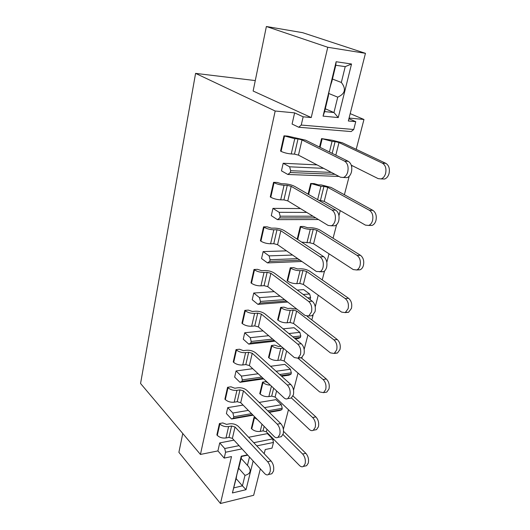 <?xml version="1.0" encoding="UTF-8"?>
<svg xmlns="http://www.w3.org/2000/svg" width="530" height="530" viewBox="0 0 530 530"><rect width="100%" height="100%" fill="white"/><g stroke="black" fill="none" stroke-linecap="round" stroke-linejoin="round"><path stroke-width="0.79" d="M298.741 127.246L292.083 124.047L294.62 112.87L303.16 116.805L311.236 117.554L253.128 91.028L266.385 26.5L302.67 32.681L365.448 53.325L348.336 120.986L355.756 121.668L353.742 129.499L351.145 131.566L298.741 127.246L301.245 125.06L303.16 116.805M280.171 216.187L279.144 212.318L272.943 208.376L271.294 215.65L277.455 219.652L279.76 217.936L280.171 216.187L312.958 216.194M290.692 170.706L289.625 166.811L283.186 163.253L281.463 170.852L287.863 174.476L290.268 172.535L290.692 170.706L331.349 172.409M348.912 118.707L355.756 121.668M353.742 129.499L301.245 125.06M283.186 163.253L317.053 164.896M289.625 166.811L323.638 168.355M292.58 255.049L269.107 255.884L270.095 259.726L297.794 258.647M319.842 254.082L313.575 250.008M286.511 250.856L263.138 251.591L269.107 255.884M318.444 219.533L277.455 219.652M315.741 217.89L279.76 217.936M306.751 212.417L279.144 212.318M300.437 208.575L272.943 208.376M339.021 176.437L287.863 174.476M335.013 174.337L290.268 172.535M263.138 251.591L261.555 258.56L267.491 262.906L269.71 261.403L270.095 259.726M301.881 261.476L267.491 262.906M300.006 260.177L269.71 261.403M255.274 80.58L195.583 73.379L275.183 111.015L294.62 112.87M349.078 118.057L363.964 119.482L350.197 113.632M311.236 117.554L327.765 47.269L266.385 26.5M327.765 47.269L365.448 53.325M338.253 117.574L323.055 116.13L336.146 61.732L351.529 64.004L338.253 117.574L333.96 112.539L325.301 108.782M332.456 79.049L341.34 82.461L345.222 66.634L335.775 65.269L331.926 81.249C329.998 86.913 328.812 91.856 328.355 96.082L324.618 111.611L333.96 112.539L337.736 97.156L328.693 93.466M324.618 111.611L323.055 116.13M345.222 66.634L351.529 64.004M336.146 61.732L335.775 65.269M341.34 82.461C346.375 88.914 345.169 93.81 337.736 97.156M195.583 73.379L140.563 383.488L200.439 454.442L275.183 111.015M274.017 439.608L272.837 439.847M283.378 429.32L288.472 409.73M293.547 390.239L298.006 373.074M301.835 358.346L302.093 357.379M304.154 349.449L307.93 334.933M311.832 319.928L313.078 315.125M315.237 306.837L318.258 295.21M322.233 279.926L324.572 270.943M326.825 262.277L329.024 253.817M333.078 238.228L336.596 224.707M338.955 215.631L340.253 210.635M344.387 194.735L349.197 176.265M351.668 166.751L351.98 165.546M356.2 149.327L363.964 119.482M200.439 454.442L217.91 450.917L219.725 442.914L233.988 440.132M264.178 453.707L265.232 449.533L272.022 448.115L273.473 442.457L272.612 438.913L267.405 433.619L248.636 437.276M263.648 378.87L239.977 382.309L234.657 377.108L236.055 370.947L252.731 368.694M281.629 376.254L288.89 375.2L290.963 374.253L291.328 372.828L290.413 369.238L284.849 364.362L270.558 366.29M287.697 302.034L257.938 304.366L252.22 299.708L253.737 293.024L274.215 291.632M297.231 290.069L303.677 289.625L309.639 293.998L303.167 294.468M275.096 341.161L248.775 344.129L243.263 339.193L244.721 332.774L263.052 330.892M295.349 338.882L298.257 338.551L300.404 337.451L300.788 335.974L299.841 332.35L294.084 327.719L283.119 328.839M253.075 415.195L231.531 418.992L226.389 413.559L227.734 407.63L243.078 405.086M269.28 412.34L279.88 410.472L281.88 409.67L282.232 408.299L281.344 404.734L275.964 399.633L259.15 402.422M301.166 357.776L326.328 379.01C328.878 381.626 329.759 384.946 328.978 388.967L326.785 392.107L323.532 392.65L319.656 391.948L284.14 360.976L280.681 360.022L277.813 360.4C274.414 360.619 271.473 359.777 268.975 357.889L268.518 357.478L271.426 345.5L274.659 345.129L278.528 346.488L281.006 346.196M307.108 316.291L337.232 339.505C339.876 342.029 340.79 345.375 339.968 349.542L337.464 353.026L334.172 353.457L330.375 352.867L293.56 323.452L290.029 322.498L287.127 322.777C283.689 322.902 280.681 322.068 278.111 320.266L277.634 319.881L280.655 307.42L283.928 307.148L287.889 308.493L290.791 308.248L296.999 309.215M264.145 426.385L263.026 430.87L260.223 431.407C256.911 431.791 254.089 430.956 251.743 428.909L251.313 428.465L254.002 417.368L255.043 417.183M273.659 388.205L271.685 396.122L268.849 396.579C265.497 396.884 262.615 396.049 260.197 394.075L259.753 393.651L262.549 382.123L265.742 381.653L268.021 382.945M228.967 437.402L232.378 438.383L264.629 473.522C265.967 474.906 267.239 475.244 268.458 474.535L270.088 471.899C270.777 468.036 269.962 464.644 267.65 461.723L235.035 427.008L231.597 426.027L228.967 437.402L225.992 437.972C222.494 438.383 219.592 437.522 217.293 435.388L216.876 434.931L219.433 423.53L222.792 422.933L226.568 424.378L229.55 423.841C233.028 423.437 235.963 424.292 238.348 426.405L271.055 460.974C273.367 463.882 274.182 467.261 273.493 471.117L271.857 473.747L270.34 474.105M301.543 357.73L298.026 358.194L294.322 357.551L258.388 326.917L254.751 325.923L251.664 326.228C248.02 326.367 244.933 325.5 242.395 323.631L241.938 323.227L244.82 310.388L248.305 310.096L252.346 311.481L255.447 311.223C259.064 311.097 262.184 311.958 264.815 313.8L301.272 343.745C303.869 346.375 304.77 349.84 303.981 354.139L301.543 357.73L298.735 357.697M242.76 364.971L245.595 352.635L248.663 352.264L245.814 364.574L242.76 364.971C239.169 365.21 236.141 364.342 233.69 362.374L233.246 361.957L236.016 349.621L239.454 349.224L243.409 350.628L246.47 350.27C250.041 350.045 253.095 350.9 255.632 352.848L290.771 384.488C293.269 387.218 294.137 390.656 293.388 394.804L291.261 398.03L289.433 398.335M237.228 401.707L240.713 402.687L274.116 436.468C275.428 437.74 276.7 438.038 277.932 437.356L279.787 434.441C280.502 430.433 279.661 427.014 277.263 424.179L243.469 390.862L239.964 389.875L237.228 401.707L234.207 402.19C230.669 402.515 227.708 401.654 225.329 399.6L224.899 399.156L227.562 387.311L230.961 386.807L234.823 388.232L237.844 387.781C241.369 387.463 244.356 388.318 246.821 390.345L280.708 423.53C283.113 426.352 283.954 429.764 283.232 433.759L281.37 436.667L279.701 437.005M299.755 283.451L303.365 284.418L341.558 312.104L345.229 312.601L348.111 308.712C348.959 304.372 348.018 300.994 345.275 298.575L306.618 271.473L302.981 270.512L299.755 283.451L296.827 283.636C293.342 283.663 290.268 282.821 287.611 281.125L287.121 280.761L290.261 267.789L293.567 267.637L297.621 268.948L300.563 268.809C304.021 268.796 307.122 269.631 309.871 271.307L348.601 298.31C351.35 300.722 352.298 304.087 351.436 308.414L348.555 312.296L345.765 312.302M264.066 285.663L267.782 286.657L305.094 315.463L308.679 315.993L311.481 311.985C312.302 307.493 311.368 303.995 308.679 301.477L270.896 273.301L267.16 272.307L264.066 285.663L260.939 285.862C257.242 285.895 254.082 285.027 251.465 283.258L250.988 282.887L253.989 269.498L257.52 269.333L261.661 270.691L264.801 270.545C268.465 270.525 271.658 271.386 274.374 273.122L312.243 301.192C314.939 303.697 315.873 307.195 315.052 311.666L312.243 315.668L310.096 315.867M297.197 239.189L300.265 226.515L303.61 226.482L307.764 227.768L310.732 227.741C314.237 227.84 317.41 228.675 320.252 230.239L360.473 255.301C363.328 257.587 364.309 260.979 363.414 265.477C362.758 267.683 361.645 269.121 360.075 269.796L357.22 269.73M308.109 194.159L310.699 183.486L314.078 183.592L318.331 184.851L321.339 184.937L331.071 187.435L372.875 210.357C375.85 212.51 376.87 215.922 375.929 220.599C375.167 223.117 373.875 224.727 372.053 225.422L369.615 225.442M283.908 199.889L287.79 200.883L328.143 225.435L331.316 225.787C333.098 225.065 334.357 223.388 335.092 220.772C335.993 215.902 334.986 212.351 332.065 210.112L291.189 186.335L287.273 185.334L283.908 199.889L280.701 199.836C276.898 199.631 273.593 198.763 270.79 197.246L270.273 196.922L273.546 182.34L277.163 182.452L281.516 183.751L284.729 183.85C288.499 184.082 291.838 184.944 294.753 186.434L335.722 210.132C338.644 212.364 339.65 215.902 338.75 220.758C338.007 223.369 336.749 225.031 334.967 225.753L332.575 225.773M323.373 271.718L316.357 271.466L277.574 244.688L273.778 243.687L270.605 243.767C266.862 243.687 263.629 242.819 260.919 241.17L260.422 240.819L263.556 226.853L267.133 226.82L271.373 228.158L274.553 228.125C278.27 228.225 281.536 229.086 284.345 230.702L323.717 256.699C326.52 259.077 327.494 262.595 326.632 267.252C325.99 269.531 324.91 271.022 323.373 271.718L321.087 271.837M319.524 147.075L321.577 138.595L332.396 140.291L342.353 142.782L385.847 163.346C388.947 165.347 390.007 168.785 389.02 173.654C388.132 176.543 386.628 178.338 384.515 179.034L382.017 178.941M294.494 154.131L298.469 155.131L340.492 177.212L343.347 177.49C345.421 176.762 346.885 174.887 347.746 171.879C348.694 166.798 347.647 163.22 344.599 161.147L302.014 139.92L298.012 138.926L294.494 154.131L291.242 153.945C287.386 153.601 284 152.739 281.092 151.361L280.562 151.07L283.981 135.832L287.644 136.097L305.625 140.178L348.296 161.345C351.344 163.412 352.397 166.976 351.443 172.038C350.582 175.039 349.111 176.901 347.037 177.63L344.586 177.537M182.764 433.5L178.895 452.328L220.467 503.5L231.504 456.582L224.21 458.106L217.91 450.917M224.21 458.106L225.568 452.236L224.727 448.526L219.725 442.914M231.531 418.992L233.439 418.183L233.77 416.766L232.902 413.029L227.734 407.63M239.977 382.309L241.965 381.348L242.303 379.871L241.408 376.101L236.055 370.947M248.775 344.129L250.836 343.003L251.187 341.459L250.266 337.67L244.721 332.774M257.938 304.366L260.071 303.054L260.449 301.451L259.488 297.628L253.737 293.024M273.473 442.457L256.765 445.869M242.018 448.877L225.568 452.236M220.467 503.5L253.658 495.292L260.343 468.851M253.141 461.001L246.033 489.68L232.412 492.96L241.256 456.197L247.523 454.879M272.612 438.913L253.764 442.696M239.05 445.65L224.727 448.526M281.88 409.67L268.882 411.956M252.691 414.804L233.439 418.183M282.232 408.299L267.736 410.829M251.558 413.658L233.77 416.766M281.344 404.734L264.463 407.623M248.325 410.386L232.902 413.029M290.963 374.253L281.006 375.697M263.032 378.301L241.965 381.348M291.328 372.828L279.681 374.505M261.727 377.082L242.303 379.871M290.413 369.238L276.07 371.245M258.163 373.756L241.408 376.101M300.404 337.451L294.422 338.12M274.189 340.386L250.836 343.003M300.788 335.974L292.871 336.848M272.659 339.087L251.187 341.459M299.841 332.35L288.837 333.536M268.683 335.695L250.266 337.67M309.831 299.404L310.222 299.178L309.593 299.231M286.385 301.02L260.071 303.054M310.222 299.178L310.62 297.641L307.751 297.86M284.57 299.622L260.449 301.451M280.059 296.137L259.488 297.628M310.62 297.641L309.639 293.998M232.412 492.96L236.453 477.232C236.42 476.006 237.268 472.667 238.99 467.228L241.594 456.436L241.256 456.197M241.594 456.436L247.762 455.137M249.484 457.019L247.43 465.38L248.563 466.579C251.472 471.011 250.279 473.939 244.986 475.364L242.415 485.844L246.033 489.68M236.228 478.709L242.415 485.844L234.035 487.825M247.43 465.38L241.123 458.384M238.672 468.228L244.986 475.364M239.964 389.875L236.936 390.338C233.372 390.636 230.391 389.769 227.993 387.748L227.562 387.311M245.595 352.635C241.985 352.841 238.944 351.973 236.466 350.038L236.016 349.621M254.751 325.923L257.719 313.111L254.612 313.376C250.955 313.482 247.841 312.614 245.284 310.779L244.82 310.388M267.16 272.307L264.013 272.466C260.303 272.46 257.123 271.592 254.473 269.869L253.989 269.498M273.778 243.687L276.998 229.755L273.818 229.795C270.055 229.669 266.802 228.808 264.059 227.198L263.556 226.853M287.273 185.334L284.053 185.242C280.231 184.99 276.905 184.129 274.063 182.651L273.546 182.34M298.012 138.926L294.746 138.688L283.981 135.832M231.597 426.027L228.609 426.577C225.098 426.955 222.176 426.093 219.851 423.987L219.433 423.53M270.38 385.144C267.372 385.025 264.907 384.157 262.993 382.547L262.549 382.123M257.52 419.687L254.002 417.368M332.171 153.349L335.106 141.576L332.065 141.358L321.584 138.595M318.921 200.413L320.438 200.439L323.943 186.374L320.935 186.288L310.699 183.486M301.616 242.111L309.884 242.8L313.243 229.318L310.269 229.351C306.724 229.232 303.564 228.397 300.782 226.84L300.272 226.515M302.981 270.512L300.04 270.658C296.542 270.651 293.448 269.81 290.758 268.147L290.261 267.789M290.029 322.498L293.13 310.063L290.215 310.315C286.763 310.408 283.735 309.566 281.132 307.798L280.655 307.42M283.258 348.117L280.781 348.415C277.369 348.601 274.407 347.766 271.883 345.904L271.426 345.5M245.814 364.574L249.372 365.561L284.007 397.844C285.286 398.997 286.544 399.249 287.783 398.606L289.897 395.373C290.645 391.213 289.777 387.768 287.286 385.025L252.24 353.258L248.663 352.271M298.026 358.194L300.45 354.596C301.239 350.277 300.331 346.799 297.747 344.162L261.376 314.104L257.719 313.111M319.769 271.903C321.299 271.208 322.379 269.71 323.015 267.425C323.876 262.754 322.902 259.223 320.107 256.838L280.827 230.749L276.998 229.755M271.685 396.122L275.077 397.076L309.368 429.466C310.712 430.678 312.018 430.95 313.283 430.274L315.198 427.432C315.946 423.543 315.098 420.237 312.64 417.521L291.401 397.944M292.984 395.956L315.867 416.911C318.325 419.621 319.179 422.913 318.424 426.789L316.509 429.631L314.787 429.976M263.026 430.87L266.351 431.817L299.483 465.492C300.848 466.824 302.16 467.135 303.412 466.426L305.101 463.849C305.823 460.093 304.995 456.82 302.63 454.018L282.993 434.514M283.53 431.307L305.823 453.316C308.195 456.105 309.017 459.371 308.294 463.114L306.605 465.691L305.041 466.049M351.277 165.194L378.175 178.63L381.09 178.908C383.203 178.206 384.7 176.404 385.588 173.509C386.569 168.619 385.515 165.174 382.421 163.167L338.988 142.543L335.106 141.576M327.739 187.342L324.208 201.4L365.422 225.118L368.661 225.449C370.483 224.753 371.768 223.143 372.53 220.619C373.464 215.922 372.451 212.497 369.476 210.337L327.739 187.342L323.943 186.374M320.438 200.439L324.214 201.4M309.884 242.8L313.575 243.767L353.232 269.565L356.716 269.975C358.28 269.293 359.393 267.849 360.049 265.643C360.943 261.124 359.963 257.726 357.107 255.427L316.96 230.278L313.243 229.318M334.172 353.457L336.676 349.966C337.491 345.779 336.577 342.426 333.933 339.896L296.687 311.024L293.13 310.063M280.681 360.022L283.577 348.389M323.532 392.65L325.712 389.497C326.493 385.469 325.612 382.137 323.068 379.513L297.973 358.214M337.464 353.026L334.755 353.093M326.785 392.107L324.903 392.419M225.329 399.6L227.993 387.748M233.69 362.374L236.466 350.038M242.395 323.631L245.284 310.779M251.465 283.258L254.473 269.869M260.919 241.17L264.059 227.198M270.79 197.246L274.063 182.651M281.092 151.361L284.524 136.104M217.293 435.388L219.851 423.987M260.197 394.075L262.993 382.547M251.743 428.909L254.433 417.806M320.074 147.347L322.134 138.86M308.639 194.47L311.236 183.784M297.701 239.527L300.782 226.84M287.611 281.125L290.758 268.147M278.111 320.266L281.132 307.798M268.975 357.889L271.89 345.904M234.207 402.19L236.936 390.338M251.664 326.228L254.612 313.376M260.939 285.862L264.013 272.466M270.605 243.767L273.818 229.795M280.701 199.836L284.053 185.242M291.242 153.945L294.746 138.688M225.992 437.972L228.609 426.577M268.849 396.579L271.44 386.132M260.223 431.407L262.005 424.219M329.428 151.991L332.065 141.358M317.622 199.664L320.935 186.288M306.916 242.873L310.269 229.351M296.827 283.636L300.04 270.658M287.127 322.777L290.215 310.315M277.813 360.4L280.781 348.415M280.708 423.53L277.263 424.179M290.771 384.488L287.286 385.025M301.272 343.745L297.747 344.162M312.243 301.192L308.679 301.477M323.717 256.699L320.107 256.838M335.722 210.132L332.065 210.112M348.296 161.345L344.599 161.147M271.055 460.974L267.65 461.723M315.867 416.911L312.64 417.521M305.823 453.316L302.63 454.018M385.847 163.346L382.421 163.167M372.875 210.357L369.476 210.337M360.473 255.301L357.107 255.427M348.601 298.31L345.275 298.575M337.232 339.505L333.933 339.896M326.328 379.01L323.068 379.513M240.706 402.687L243.469 390.862M249.372 365.561L252.24 353.258M258.388 326.917L261.376 314.104M267.782 286.657L270.896 273.301M277.574 244.688L280.827 230.749M287.79 200.883L291.189 186.335M298.469 155.131L302.014 139.92M232.378 438.383L235.035 427.008M275.077 397.076L276.614 390.954M266.351 431.817L266.994 429.267M335.821 155.157L338.988 142.543M313.575 243.767L316.96 230.278M303.365 284.418L306.618 271.473M293.56 323.452L296.687 311.024M284.14 360.976L286.644 351.006M248.563 466.579L247.802 465.731M281.37 436.667L277.932 437.356M291.261 398.03L287.783 398.606M312.243 315.668L308.679 315.993M334.967 225.753L331.316 225.787M347.037 177.63L343.347 177.49M271.857 473.747L268.458 474.535M316.509 429.631L313.283 430.274M306.605 465.691L303.412 466.426M384.515 179.034L381.09 178.908M372.053 225.422L368.661 225.449M360.075 269.796L356.716 269.975M348.555 312.296L345.229 312.601"/></g></svg>
